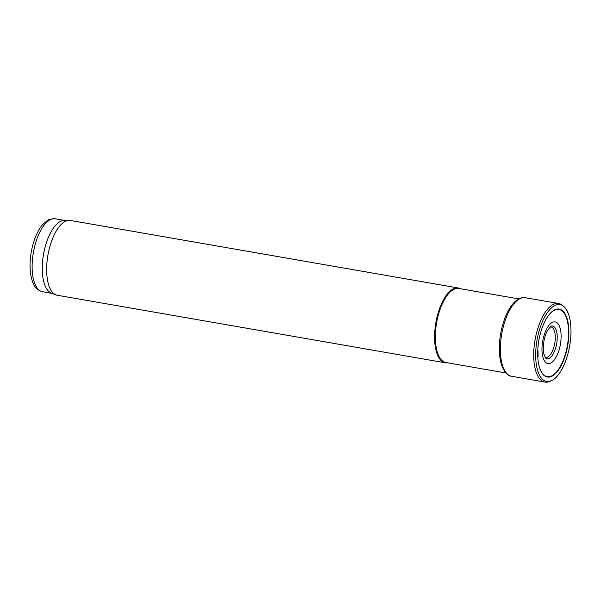 <?xml version="1.0" encoding="UTF-8"?>
<svg xmlns="http://www.w3.org/2000/svg" width="601" height="601" viewBox="0 0 601 601"><rect width="100%" height="100%" fill="white"/><g stroke="black" fill="none" stroke-linecap="round" stroke-linejoin="round"><path stroke-width="0.9" d="M519.294 298.982L458.811 288.457A37.593 15.979 99.9 0 0 436.627 322.745A37.593 15.979 99.9 0 0 445.919 362.516L506.403 373.048M460.471 288.743A37.968 16.144 99.9 0 0 458.293 287.977A37.968 16.144 99.9 0 0 435.875 322.617A37.968 16.144 99.9 0 0 445.273 362.794A37.968 16.144 99.9 0 0 447.58 362.809M458.293 287.977L70.34 220.454A37.968 16.144 99.9 0 0 69.002 220.357A37.968 16.144 99.9 0 0 47.93 255.094A37.968 16.144 99.9 0 0 56.028 294.911A37.968 16.144 99.9 0 0 57.32 295.271L445.273 362.794M69.002 220.357L64.074 220.462A37.022 15.739 99.9 0 0 43.527 254.328A37.022 15.739 99.9 0 0 51.416 293.153L56.028 294.911M535.694 353.501A39.005 16.58 -80.1 0 1 549.186 310.244A39.005 16.58 -80.1 0 1 568.696 314.646A39.005 16.58 -80.1 0 1 558.194 374.994A39.005 16.58 -80.1 0 1 535.686 353.929A39.005 16.58 -80.1 0 1 535.694 353.501M537.67 353.418A34.482 14.657 -80.1 0 1 537.685 352.276A34.482 14.657 -80.1 0 1 546.362 318.688A34.482 14.657 -80.1 0 1 567.539 320.273A34.482 14.657 -80.1 0 1 559.005 369.307A34.482 14.657 -80.1 0 1 538.534 363.643A34.482 14.657 -80.1 0 1 537.79 357.497A34.482 14.657 -80.1 0 1 537.67 353.418M42.521 291.733C37.795 290.538 34.49 287.24 32.604 281.839C31.004 277.557 30.155 272.478 30.05 266.604C29.967 256.627 31.673 246.996 35.189 237.718C37.262 232.354 39.764 227.982 42.671 224.594L47.434 220.469C48.05 219.47 50.649 218.907 55.217 218.787A37.022 15.739 99.9 0 0 33.371 252.563A37.022 15.739 99.9 0 0 42.521 291.733L52.039 293.386M545.122 357.279A15.468 6.573 99.9 0 0 547.992 356.889A15.468 6.573 99.9 0 0 555.166 340.046A15.468 6.573 99.9 0 0 550.411 326.899M511.489 376.234C507.898 375.993 504.697 372.56 501.888 365.934C500.047 360.72 499.198 354.417 499.333 347.032C499.596 337.041 501.429 327.477 504.832 318.327C507.447 311.468 510.587 306.142 514.253 302.348C517.919 298.689 521.548 297.134 525.161 297.698A39.861 16.948 -80.1 0 0 500.378 347.648A39.861 16.948 -80.1 0 0 511.489 376.234L545.002 382.108A39.906 16.963 -80.1 0 1 533.771 357.835A39.906 16.963 -80.1 0 1 533.733 353.471A39.906 16.963 -80.1 0 1 558.682 303.49L560.913 304.196L565.669 308.366L568.696 314.646M552.334 326.035A16.61 7.062 -80.1 0 1 556.661 343.637A16.61 7.062 -80.1 0 1 546.64 358.744C546.497 359.623 545.595 358.121 543.943 354.244C542.064 346.875 544.438 335.17 547.789 330.114C550.246 326.831 551.763 325.472 552.334 326.035M542.418 354.958A21.155 8.992 -80.1 0 1 541.974 348.407A21.155 8.992 -80.1 0 1 555.677 322.031A21.155 8.992 -80.1 0 1 557.826 353.486A21.155 8.992 -80.1 0 1 542.418 354.958M538.135 356.821A31.785 13.515 -80.1 0 1 537.993 351.397L538.135 356.821M546.384 318.643L546.339 318.725A34.152 14.522 -80.1 0 1 546.384 318.643A34.152 14.522 -80.1 0 1 567.239 320.543A34.152 14.522 -80.1 0 1 558.817 368.946A34.152 14.522 -80.1 0 1 538.549 363.695A34.152 14.522 -80.1 0 1 538.534 363.62L538.549 363.695M55.217 218.787L64.735 220.447M545.002 382.108L547.338 382.198L553.228 379.877L558.194 374.994M525.161 297.698L558.682 303.49"/></g></svg>
